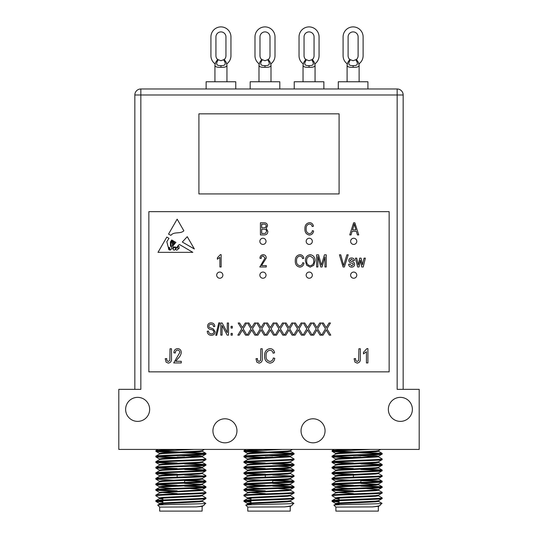 <?xml version="1.0" encoding="UTF-8"?>
<svg xmlns="http://www.w3.org/2000/svg" width="538" height="538" viewBox="0 0 538 538"><rect width="100%" height="100%" fill="white"/><g stroke="black" fill="none" stroke-linecap="round" stroke-linejoin="round"><path stroke-width="0.81" d="M339.088 193.942L339.088 113.841L198.912 113.841L198.912 193.942L339.088 193.942M367.925 81.769L367.925 88.978L367.925 81.769L338.288 81.769L338.288 88.978M349.767 59.469L353.103 60.74L356.445 59.469A5.003 5.003 0 0 0 358.113 55.737L358.113 36.914A5.003 5.003 0 0 0 353.103 31.903A5.003 5.003 0 0 0 348.099 36.914L348.099 55.737A5.003 5.003 0 0 0 349.767 59.469L347.689 62.65L347.097 65.367L347.097 81.769M359.115 81.769L359.115 65.367C358.873 66.847 356.876 67.492 353.103 67.297C349.33 67.492 347.333 66.847 347.097 65.367L347.252 64.109L346.741 63.464A10.014 10.014 0 0 1 343.089 55.737L343.089 36.914A10.014 10.014 0 0 1 353.103 26.9A10.014 10.014 0 0 1 363.116 36.914L363.116 55.737L363.116 36.914M305.712 59.469L309.047 60.74L312.39 59.469A5.003 5.003 0 0 0 314.058 55.737L314.058 36.914A5.003 5.003 0 0 0 309.047 31.903A5.003 5.003 0 0 0 304.044 36.914L304.044 55.737A5.003 5.003 0 0 0 305.712 59.469L303.634 62.65L303.042 65.367L303.042 81.769M315.06 81.769L315.06 65.367C314.817 66.847 312.82 67.492 309.047 67.297C305.281 67.492 303.277 66.847 303.042 65.367L303.197 64.109L302.686 63.464A10.014 10.014 0 0 1 299.041 55.737L299.041 36.914A10.014 10.014 0 0 1 309.047 26.9A10.014 10.014 0 0 1 319.061 36.914L319.061 55.737L319.061 36.914M294.232 88.978L294.232 81.769L323.869 81.769L323.869 88.978M261.656 59.469L264.992 60.74L268.334 59.469A5.003 5.003 0 0 0 270.002 55.737L270.002 36.914A5.003 5.003 0 0 0 264.992 31.903A5.003 5.003 0 0 0 259.988 36.914L259.988 55.737A5.003 5.003 0 0 0 261.656 59.469L259.578 62.65L258.986 65.367L258.986 81.769M271.004 81.769L271.004 65.367C270.769 66.847 268.765 67.492 264.992 67.297C261.226 67.492 259.222 66.847 258.986 65.367L259.141 64.109L258.63 63.464A10.014 10.014 0 0 1 254.985 55.737L254.985 36.914A10.014 10.014 0 0 1 264.992 26.9A10.014 10.014 0 0 1 275.005 36.914L275.005 55.737L275.005 36.914M250.177 88.978L250.177 81.769L279.814 81.769L279.814 88.978M217.601 59.469L220.943 60.74L224.279 59.469A5.003 5.003 0 0 0 225.947 55.737L225.947 36.914A5.003 5.003 0 0 0 220.943 31.903A5.003 5.003 0 0 0 215.933 36.914L215.933 55.737A5.003 5.003 0 0 0 217.601 59.469L215.523 62.65L214.931 65.367L214.931 81.769M226.949 81.769L226.949 65.367C226.713 66.847 224.709 67.492 220.943 67.297C217.17 67.492 215.166 66.847 214.931 65.367L214.931 65.367M206.121 88.978L206.121 81.769L235.758 81.769L235.758 88.978M313.055 418.786A12.018 12.018 0 0 0 301.038 430.803A12.018 12.018 0 0 0 313.055 442.814A12.018 12.018 0 0 0 325.066 430.803A12.018 12.018 0 0 0 313.055 418.786M224.945 418.786A12.018 12.018 0 0 0 212.934 430.803A12.018 12.018 0 0 0 224.945 442.814A12.018 12.018 0 0 0 236.962 430.803A12.018 12.018 0 0 0 224.945 418.786M400.359 397.36A12.018 12.018 0 0 0 388.349 409.371A12.018 12.018 0 0 0 400.359 421.389A12.018 12.018 0 0 0 412.377 409.371A12.018 12.018 0 0 0 400.359 397.36M137.641 397.36A12.018 12.018 0 0 0 125.623 409.371A12.018 12.018 0 0 0 137.641 421.389A12.018 12.018 0 0 0 149.651 409.371A12.018 12.018 0 0 0 137.641 397.36M243.97 500.67L243.97 501.369C242.403 500.434 295.597 499.513 294.03 498.585L294.03 497.892C295.597 498.82 242.403 499.741 243.97 500.67L247.641 498.518L250.452 498.121L287.548 496.265L290.419 495.801L290.419 495.108M250.977 503.951L247.581 503.454L250.452 502.99L287.548 501.134L290.359 500.737L294.03 498.585M260.056 452.377L247.325 451.765L244.023 451.362L244.023 450.548L263.001 449.425M243.97 451.301L282.12 449.425M243.97 456.17L243.97 456.863C242.403 455.935 295.597 455.014 294.03 454.085L294.03 453.393C295.597 454.321 242.403 455.242 243.97 456.17L247.641 454.018L250.452 453.621L287.548 451.765L290.419 451.301L290.419 450.609M247.581 459.647L247.581 458.954L250.452 458.49L287.548 456.634L290.359 456.237L294.03 454.085M243.97 461.732L243.97 462.431C242.403 461.503 295.597 460.575 294.03 459.647L294.03 458.954C295.597 459.882 242.403 460.804 243.97 461.732L247.641 459.58L250.452 459.183L290.419 456.863L269 455.478M247.581 465.209L247.581 464.516L250.452 464.052L287.548 462.196L290.359 461.806L294.03 459.647M243.97 467.293L243.97 467.993C242.403 467.065 295.597 466.137 294.03 465.209L294.03 464.516C295.597 465.444 242.403 466.365 243.97 467.293L247.641 465.141L250.452 464.745L287.548 462.895L290.419 462.431L290.419 461.732M247.581 470.77L247.581 470.077L250.452 469.613L287.548 467.757L290.359 467.367L294.03 465.209M243.97 472.855L243.97 473.554C242.403 472.626 295.597 471.698 294.03 470.77L294.03 470.077C295.597 471.006 242.403 471.927 243.97 472.855L247.641 470.703L250.452 470.306L287.548 468.457L290.419 467.993L288.852 467.643M249.148 475.989L247.581 475.639L250.452 475.175L287.548 473.319L290.359 472.929L294.03 470.77M243.97 478.423L243.97 479.116C242.403 478.188 295.597 477.267 294.03 476.332L294.03 475.639C295.597 476.567 242.403 477.495 243.97 478.423L247.641 476.264L250.452 475.874L287.548 474.018L290.419 473.554L290.419 472.855M247.581 481.9L247.581 481.201L250.452 480.737L287.548 478.887L290.359 478.49L294.03 476.332M243.97 483.985L243.97 484.677C242.403 483.749 295.597 482.828 294.03 481.9L294.03 481.201C295.597 482.129 242.403 483.057 243.97 483.985L247.641 481.826L250.452 481.436L287.548 479.58L290.419 479.116L288.852 478.766M249.148 487.112L247.581 486.762L250.452 486.298L287.548 484.449L290.359 484.052L294.03 481.9M243.97 489.546L243.97 490.239C242.403 489.311 295.597 488.39 294.03 487.462L294.03 486.762C295.597 487.69 242.403 488.618 243.97 489.546L247.641 487.388L250.452 486.998L287.548 485.141L290.419 484.677L290.419 483.985M265.295 493.575L247.581 492.324L287.548 490.01L290.359 489.614L294.03 487.462M243.97 495.108L243.97 495.801C242.403 494.873 295.597 493.951 294.03 493.023L294.03 492.324C295.597 493.259 242.403 494.18 243.97 495.108L247.641 492.956L250.452 492.559L287.548 490.703L290.419 490.239L288.852 489.896M250.977 499.089L247.581 498.585L247.581 497.892L250.452 497.428L287.548 495.572L290.359 495.175L294.03 493.023M294.03 453.393L245.799 450.958M292.201 453.736L269 452.693M294.03 458.954L290.359 456.796M265.295 457.435L245.799 456.52M260.056 457.939L243.97 456.863M294.03 464.516L272.705 463.245M265.295 463.003L245.799 462.081M292.201 464.859L272.705 463.944M260.056 463.5L243.97 462.431M294.03 470.077L277.944 469.001M265.295 468.564L245.799 467.643M292.201 470.427L272.705 469.506M265.295 469.257L243.97 467.993M294.03 475.639L290.359 473.487M265.295 474.126L245.799 473.205M292.201 475.989L272.705 475.067M260.056 474.624L243.97 473.554M294.03 481.201L277.944 480.131M292.201 481.55L272.705 480.629M265.295 480.38L243.97 479.116M294.03 486.762L272.705 485.498M265.295 485.249L245.799 484.328M292.201 487.112L272.705 486.191M265.295 485.942L243.97 484.677M294.03 492.324L290.359 490.172M265.295 490.811L245.799 489.896M265.295 491.51L243.97 490.239M294.03 497.892L290.359 495.733M247.641 497.959L243.97 495.801M155.859 500.67L155.859 501.369C154.298 500.434 207.486 499.513 205.919 498.585L205.919 497.892C207.486 498.82 154.298 499.741 155.859 500.67L159.53 498.518L162.341 498.121L199.437 496.265L202.308 495.801L202.308 495.108M162.866 503.951L159.47 503.454L162.341 502.99L199.437 501.134L202.248 500.737L205.919 498.585M171.945 452.377L159.214 451.765L155.912 451.362L155.912 450.548L174.897 449.425M155.859 451.301L194.01 449.425M155.859 456.17L155.859 456.863C154.298 455.935 207.486 455.014 205.919 454.085L205.919 453.393C207.486 454.321 154.298 455.242 155.859 456.17L159.53 454.018L162.341 453.621L199.437 451.765L202.248 451.234L205.872 453.332L157.688 450.958M159.47 459.647L159.47 458.954L162.341 458.49L199.437 456.634L202.248 456.237L205.919 454.085M155.859 461.732L155.859 462.431C154.298 461.503 207.486 460.575 205.919 459.647L205.919 458.954C207.486 459.882 154.298 460.804 155.859 461.732L159.53 459.58L162.341 459.183L202.308 456.863L180.889 455.478M159.47 465.209L159.47 464.516L162.341 464.052L199.437 462.196L202.248 461.806L205.919 459.647M155.859 467.293L155.859 467.993C154.298 467.065 207.486 466.137 205.919 465.209L205.919 464.516C207.486 465.444 154.298 466.365 155.859 467.293L159.53 465.141L162.341 464.745L199.437 462.895L202.308 462.431L202.308 461.732M159.47 470.77L159.47 470.077L162.341 469.613L199.437 467.757L202.248 467.367L205.919 465.209M155.859 472.855L155.859 473.554C154.298 472.626 207.486 471.698 205.919 470.77L205.919 470.077C207.486 471.006 154.298 471.927 155.859 472.855L159.53 470.703L162.341 470.306L199.437 468.457L202.308 467.993L200.748 467.643M161.037 475.989L159.47 475.639L162.341 475.175L199.437 473.319L202.248 472.929L205.919 470.77M155.859 478.423L155.859 479.116C154.298 478.188 207.486 477.267 205.919 476.332L205.919 475.639C207.486 476.567 154.298 477.495 155.859 478.423L159.53 476.264L162.341 475.874L199.437 474.018L202.308 473.554L202.308 472.855M159.47 481.9L159.47 481.201L162.341 480.737L199.437 478.887L202.248 478.49L205.919 476.332M155.859 483.985L155.859 484.677C154.298 483.749 207.486 482.828 205.919 481.9L205.919 481.201C207.486 482.129 154.298 483.057 155.859 483.985L159.53 481.826L162.341 481.436L199.437 479.58L202.308 479.116L200.748 478.766M161.037 487.112L159.47 486.762L162.341 486.298L199.437 484.449L202.248 484.052L205.919 481.9M155.859 489.546L155.859 490.239C154.298 489.311 207.486 488.39 205.919 487.462L205.919 486.762C207.486 487.69 154.298 488.618 155.859 489.546L159.53 487.388L162.341 486.998L199.437 485.141L202.308 484.677L202.308 483.985M177.184 493.575L159.47 492.324L199.437 490.01L202.248 489.614L205.919 487.462M155.859 495.108L155.859 495.801C154.298 494.873 207.486 493.951 205.919 493.023L205.919 492.324C207.486 493.259 154.298 494.18 155.859 495.108L159.53 492.956L162.341 492.559L199.437 490.703L202.308 490.239L200.748 489.896M162.866 499.089L159.47 498.585L159.47 497.892L162.341 497.428L199.437 495.572L202.248 495.175L205.919 493.023M204.097 453.736L180.889 452.693M205.919 458.954L202.248 456.796M177.184 457.435L157.688 456.52M171.945 457.939L155.859 456.863M205.919 464.516L184.595 463.245M177.184 463.003L157.688 462.081M204.097 464.859L184.595 463.944M171.945 463.5L155.859 462.431M205.919 470.077L189.84 469.001M177.184 468.564L157.688 467.643M204.097 470.427L184.595 469.506M177.184 469.257L155.859 467.993M205.919 475.639L202.248 473.487M177.184 474.126L157.688 473.205M204.097 475.989L184.595 475.067M171.945 474.624L155.859 473.554M205.919 481.201L189.84 480.131M204.097 481.55L184.595 480.629M177.184 480.38L155.859 479.116M205.919 486.762L184.595 485.498M177.184 485.249L157.688 484.328M204.097 487.112L184.595 486.191M177.184 485.942L155.859 484.677M205.919 492.324L202.248 490.172M177.184 490.811L157.688 489.896M177.184 491.51L155.859 490.239M205.919 497.892L202.248 495.733M159.53 497.959L155.859 495.801M332.081 500.67L332.081 501.369C330.514 500.434 383.702 499.513 382.141 498.585L382.141 497.892C383.702 498.82 330.514 499.741 332.081 500.67L335.752 498.518L338.563 498.121L375.659 496.265L378.53 495.801L378.53 495.108M339.088 503.951L335.692 503.454L338.563 502.99L375.659 501.134L378.47 500.737L382.141 498.585M348.16 452.377L335.43 451.765L332.128 451.362L332.128 450.548L351.112 449.425M332.081 451.301L370.225 449.425M332.081 456.17L332.081 456.863C330.514 455.935 383.702 455.014 382.141 454.085L382.141 453.393C383.702 454.321 330.514 455.242 332.081 456.17L335.752 454.018L338.563 453.621L375.659 451.765L378.53 451.301L378.53 450.609M335.692 459.647L335.692 458.954L338.563 458.49L375.659 456.634L378.47 456.237L382.141 454.085M332.081 461.732L332.081 462.431C330.514 461.503 383.702 460.575 382.141 459.647L382.141 458.954C383.702 459.882 330.514 460.804 332.081 461.732L335.752 459.58L338.563 459.183L378.53 456.863L357.111 455.478M335.692 465.209L335.692 464.516L338.563 464.052L375.659 462.196L378.47 461.806L382.141 459.647M332.081 467.293L332.081 467.993C330.514 467.065 383.702 466.137 382.141 465.209L382.141 464.516C383.702 465.444 330.514 466.365 332.081 467.293L335.752 465.141L338.563 464.745L375.659 462.895L378.53 462.431L378.53 461.732M335.692 470.77L335.692 470.077L338.563 469.613L375.659 467.757L378.47 467.367L382.141 465.209M332.081 472.855L332.081 473.554C330.514 472.626 383.702 471.698 382.141 470.77L382.141 470.077C383.702 471.006 330.514 471.927 332.081 472.855L335.752 470.703L338.563 470.306L375.659 468.457L378.53 467.993L376.963 467.643M337.252 475.989L335.692 475.639L338.563 475.175L375.659 473.319L378.47 472.929L382.141 470.77M332.081 478.423L332.081 479.116C330.514 478.188 383.702 477.267 382.141 476.332L382.141 475.639C383.702 476.567 330.514 477.495 332.081 478.423L335.752 476.264L338.563 475.874L375.659 474.018L378.53 473.554L378.53 472.855M335.692 481.9L335.692 481.201L338.563 480.737L375.659 478.887L378.47 478.49L382.141 476.332M332.081 483.985L332.081 484.677C330.514 483.749 383.702 482.828 382.141 481.9L382.141 481.201C383.702 482.129 330.514 483.057 332.081 483.985L335.752 481.826L338.563 481.436L375.659 479.58L378.53 479.116L376.963 478.766M337.252 487.112L335.692 486.762L338.563 486.298L375.659 484.449L378.47 484.052L382.141 481.9M332.081 489.546L332.081 490.239C330.514 489.311 383.702 488.39 382.141 487.462L382.141 486.762C383.702 487.69 330.514 488.618 332.081 489.546L335.752 487.388L338.563 486.998L375.659 485.141L378.53 484.677L378.53 483.985M353.405 493.575L335.692 492.324L375.659 490.01L378.47 489.614L382.141 487.462M332.081 495.108L332.081 495.801C330.514 494.873 383.702 493.951 382.141 493.023L382.141 492.324C383.702 493.259 330.514 494.18 332.081 495.108L335.752 492.956L338.563 492.559L375.659 490.703L378.53 490.239L376.963 489.896M339.088 499.089L335.692 498.585L335.692 497.892L338.563 497.428L375.659 495.572L378.47 495.175L382.141 493.023M382.141 453.393L333.903 450.958M380.312 453.736L357.111 452.693M382.141 458.954L378.47 456.796M353.405 457.435L333.903 456.52M348.16 457.939L332.081 456.863M382.141 464.516L360.816 463.245M353.405 463.003L333.903 462.081M380.312 464.859L360.816 463.944M348.16 463.5L332.081 462.431M382.141 470.077L366.055 469.001M353.405 468.564L333.903 467.643M380.312 470.427L360.816 469.506M353.405 469.257L332.081 467.993M382.141 475.639L378.47 473.487M353.405 474.126L333.903 473.205M348.16 474.624L332.081 473.554M382.141 481.201L366.055 480.131M380.312 481.55L360.816 480.629M353.405 480.38L332.081 479.116M382.141 486.762L360.816 485.498M353.405 485.249L333.903 484.328M380.312 487.112L360.816 486.191M353.405 485.942L332.081 484.677M382.141 492.324L378.47 490.172M353.405 490.811L333.903 489.896M353.405 491.51L332.081 490.239M382.141 497.892L378.47 495.733M335.752 497.959L332.081 495.801M284.427 506.904L290.359 506.305L292.006 505.316C291.381 505.855 288.852 506.386 284.427 506.904L247.776 507.092L245.846 505.115L247.641 504.079L250.452 503.682L287.548 501.826L290.419 501.369L288.852 501.019M292.006 505.316L293.647 503.292M245.832 505.155C244.01 504.543 295.127 503.958 293.93 503.393M196.316 506.904L202.248 506.305L203.895 505.316C203.27 505.855 200.748 506.386 196.316 506.904L159.665 507.092L157.742 505.115L159.53 504.079L162.341 503.682L199.437 501.826L202.308 501.369L200.748 501.019M203.895 505.316L205.543 503.292M157.728 505.155C155.899 504.543 207.016 503.958 205.819 503.393M372.538 506.904L378.47 506.305L380.11 505.316C379.492 505.855 376.963 506.386 372.538 506.904L335.88 507.092L333.957 505.115L335.752 504.079L338.563 503.682L375.659 501.826L378.53 501.369L376.963 501.019M380.11 505.316L381.758 503.292M333.943 505.155C332.121 504.543 383.238 503.958 382.041 503.393M247.776 507.092L247.776 511.1L290.224 511.1L290.224 507.092M159.665 507.092L159.665 511.1L202.12 511.1L202.12 507.092M335.88 507.092L335.88 511.1L378.335 511.1L378.335 507.092M250.977 498.08L250.977 499.997M250.977 500.696L250.977 504.765M162.866 498.08L162.866 499.997M162.866 500.696L162.866 504.765M339.088 498.08L339.088 499.997M339.088 500.696L339.088 504.765M272.705 480.36L272.705 482.472M272.705 490.79L272.705 491.483M265.295 475.088L265.295 477.152M265.295 485.518L265.295 486.217M265.295 457.031L272.705 457.031L265.295 457.031M184.595 480.36L184.595 482.472M184.595 490.79L184.595 491.483M177.184 475.088L177.184 477.152M177.184 485.518L177.184 486.217M177.184 457.031L184.595 457.031L177.184 457.031M360.816 480.36L360.816 482.472M360.816 490.79L360.816 491.483M353.405 475.088L353.405 477.152M353.405 485.518L353.405 486.217M353.405 457.031L360.816 457.031L353.405 457.031M140.842 389.351L118.811 389.351L118.811 449.425L419.189 449.425L419.189 389.351L397.158 389.351L397.158 94.984L140.842 94.984L140.842 389.351M134.836 389.351L134.836 94.984A6.005 6.005 0 0 1 140.842 88.978L397.158 88.978A6.005 6.005 0 0 1 403.164 94.984L403.164 389.351M250.977 501.342L245.799 501.019M250.977 502.035L243.97 501.369M250.977 498.39L249.148 498.235M290.359 489.614L277.944 488.531M290.419 467.993L290.419 467.293L287.548 466.829L277.944 466.285M249.148 464.859L247.641 464.583L244.023 462.485M290.419 456.863L290.419 456.17L287.548 455.706L277.944 455.155M249.148 453.736L247.641 453.46L244.023 451.362M247.581 454.085L247.581 453.393L250.452 452.929L287.548 451.073L290.359 450.676L292.524 449.425M250.977 504.651L247.641 504.079M260.056 488.47L247.641 487.388M288.852 484.328L272.705 483.433M293.977 453.332L290.359 451.234L288.852 450.958M162.866 501.342L157.688 501.019M162.866 502.035L155.859 501.369M162.866 498.39L161.037 498.235M202.248 489.614L189.84 488.531M202.308 467.993L202.308 467.293L199.437 466.829L189.84 466.285M161.037 464.859L159.53 464.583L155.912 462.485M202.308 456.863L202.308 456.17L199.437 455.706L189.84 455.155M161.037 453.736L159.53 453.46L155.912 451.362M159.47 454.085L159.47 453.393L162.341 452.929L199.437 451.073L202.248 450.676L204.413 449.425M162.866 504.651L159.53 504.079M171.945 488.47L159.53 487.388M200.748 484.328L184.595 483.433M339.088 501.342L333.903 501.019M339.088 502.035L332.081 501.369M339.088 498.39L337.252 498.235M378.47 489.614L366.055 488.531M337.252 464.859L335.752 464.583L332.128 462.485M378.53 456.863L378.53 456.17L375.659 455.706L366.055 455.155M337.252 453.736L335.752 453.46L332.128 451.362M335.692 454.085L335.692 453.393L338.563 452.929L375.659 451.073L378.47 450.676L380.635 449.425M339.088 504.651L335.752 504.079M348.16 488.47L335.752 487.388M376.963 484.328L360.816 483.433M382.088 453.332L378.47 451.234L376.963 450.958M218.213 59.933C215.469 63.894 216.377 65.791 220.943 65.623C225.503 65.791 226.411 63.894 223.667 59.933M224.279 59.469L226.357 62.65L226.949 65.367M226.794 64.116L227.305 63.464A10.014 10.014 0 0 0 230.95 55.737L230.95 36.914A10.014 10.014 0 0 0 220.943 26.9A10.014 10.014 0 0 0 210.93 36.914L210.93 55.737A10.014 10.014 0 0 0 214.575 63.464L215.086 64.109M262.268 59.933C259.524 63.894 260.432 65.791 264.992 65.623C269.558 65.791 270.466 63.894 267.722 59.933M270.002 55.737A5.003 5.003 0 0 1 268.334 59.469L270.412 62.65L271.004 65.367L270.849 64.116L271.36 63.464A10.014 10.014 0 0 0 275.005 55.737M306.324 59.933C303.58 63.894 304.488 65.791 309.047 65.623C313.614 65.791 314.522 63.894 311.778 59.933M314.058 55.737A5.003 5.003 0 0 1 312.39 59.469L314.461 62.65L315.06 65.367L314.905 64.116L315.416 63.464A10.014 10.014 0 0 0 319.061 55.737M270.002 36.914A5.003 5.003 0 0 0 264.992 31.903A5.003 5.003 0 0 0 259.988 36.914M254.985 55.737L254.985 36.914M350.379 59.933C347.629 63.894 348.543 65.791 353.103 65.623C357.669 65.791 358.577 63.894 355.833 59.933M358.113 55.737A5.003 5.003 0 0 1 356.445 59.469L358.516 62.65L359.115 65.367L358.987 64.244M358.96 64.116L359.465 63.464A10.014 10.014 0 0 0 363.116 55.737M314.058 36.914A5.003 5.003 0 0 0 309.047 31.903A5.003 5.003 0 0 0 304.044 36.914M299.041 55.737L299.041 36.914M358.113 36.914A5.003 5.003 0 0 0 353.103 31.903A5.003 5.003 0 0 0 348.099 36.914M343.089 55.737L343.089 36.914M262.941 238.247A3.08 3.08 0 0 0 259.861 241.327A3.08 3.08 0 0 0 262.941 244.407A3.08 3.08 0 0 0 266.021 241.327A3.08 3.08 0 0 0 262.941 238.247M309.249 238.247A3.08 3.08 0 0 0 306.169 241.327A3.08 3.08 0 0 0 309.249 244.407A3.08 3.08 0 0 0 312.329 241.327A3.08 3.08 0 0 0 309.249 238.247M309.249 272.073A3.08 3.08 0 0 0 306.169 275.153A3.08 3.08 0 0 0 309.249 278.233A3.08 3.08 0 0 0 312.329 275.153A3.08 3.08 0 0 0 309.249 272.073M262.941 272.073A3.08 3.08 0 0 0 259.861 275.153A3.08 3.08 0 0 0 262.941 278.233A3.08 3.08 0 0 0 266.021 275.153A3.08 3.08 0 0 0 262.941 272.073M219.78 272.073A3.08 3.08 0 0 0 216.7 275.153A3.08 3.08 0 0 0 219.78 278.233A3.08 3.08 0 0 0 222.866 275.153A3.08 3.08 0 0 0 219.78 272.073M353.701 238.247A3.08 3.08 0 0 0 350.621 241.327A3.08 3.08 0 0 0 353.701 244.407A3.08 3.08 0 0 0 356.781 241.327A3.08 3.08 0 0 0 353.701 238.247M353.701 272.073A3.08 3.08 0 0 0 350.621 275.153A3.08 3.08 0 0 0 353.701 278.233A3.08 3.08 0 0 0 356.781 275.153A3.08 3.08 0 0 0 353.701 272.073M178.186 248.462A0.504 0.504 0 0 0 179.127 248.321L179.013 246.505L178.186 245.953L177.459 247.05L178.186 248.462M359.061 266.976L357.642 266.976L355.416 258.139L356.714 258.139L358.335 265.079L359.693 258.139L361.085 258.139L362.437 264.925L364.058 258.139L365.356 258.139L363.251 266.976L361.738 266.976L360.386 260.19L359.061 266.976M351.052 234.924L349.74 234.924L353.621 222.772L354.845 222.772L358.732 234.924L357.42 234.924L356.358 231.293L352.114 231.293L351.052 234.924M261.542 265.557L266.276 265.557L266.276 266.976L259.807 266.976L265.012 258.045L263.149 255.933C261.804 256.175 261.165 257.016 261.226 258.455L259.962 258.294C260.042 256.122 261.118 254.911 263.196 254.669C265.18 254.877 266.202 256.014 266.276 258.072L261.542 265.557M306.633 265.227L305.402 261.058C305.254 257.446 306.862 255.315 310.224 254.669C313.513 255.301 315.113 257.379 315.026 260.91L313.788 265.274L310.211 267.13L306.633 265.227M344.381 266.976L343.076 266.976L339.444 254.824L340.742 254.824L343.661 265.557L346.896 254.824L348.207 254.824L344.381 266.976M173.283 245.362L172.617 248.805C173.169 247.554 174.05 246.922 175.254 246.902C176.921 249.242 177.695 244.777 179.564 244.555L192.826 252.342L158.004 252.342L166.814 237.063L168.979 238.334L166.814 241.69L168.273 247.312L169.416 247.346L170.21 250.123C171.931 249.087 172.005 247.695 170.438 245.953L170.438 241.972L171.736 239.955L172.523 240.419L170.963 242.161L171.091 245.792C173.054 247.541 172.49 243.458 171.837 242.463L172.994 240.694L173.444 240.957L172.456 242.161L172.617 243.701C173.135 244.723 173.478 244.763 173.646 243.822L173.364 241.878L173.935 241.246L174.137 243.452L174.628 241.656L175.919 242.409L173.283 245.362M323.069 335.154L321.63 335.154L325.483 328.819L321.946 323.008L323.385 323.008L326.196 327.622L329.021 323.008L330.46 323.008L326.922 328.826L330.776 335.154L329.337 335.154L326.203 330.009L323.069 335.154M304.454 335.154L303.008 335.154L306.868 328.819L303.324 323.008L304.77 323.008L307.575 327.622L310.406 323.008L311.845 323.008L308.308 328.826L312.161 335.154L310.722 335.154L307.588 330.009L304.454 335.154M285.833 335.154L284.394 335.154L288.247 328.819L284.71 323.008L286.149 323.008L288.96 327.622L291.784 323.008L293.23 323.008L289.686 328.826L293.546 335.154L292.1 335.154L288.967 330.009L285.833 335.154M267.218 335.154L265.772 335.154L269.632 328.819L266.088 323.008L267.534 323.008L270.338 327.622L273.169 323.008L274.609 323.008L271.071 328.826L274.925 335.154L273.486 335.154L270.352 330.009L267.218 335.154M248.596 335.154L247.157 335.154L251.011 328.819L247.473 323.008L248.912 323.008L251.723 327.622L254.548 323.008L255.994 323.008L252.45 328.826L256.31 335.154L254.864 335.154L251.73 330.009L248.596 335.154M232.329 335.154L231.064 335.154L231.064 333.419L232.329 333.419L232.329 335.154M222.073 335.154L220.809 335.154L220.809 323.008L222.154 323.008L227.278 332.692L227.278 323.008L228.536 323.008L228.536 335.154L227.191 335.154L222.073 325.483L222.073 335.154M211.299 335.315C208.744 335.154 207.392 333.789 207.238 331.213L208.502 331.052C208.663 332.834 209.632 333.782 211.407 333.896C212.873 333.91 213.687 333.217 213.868 331.811C213.485 330.399 212.476 329.639 210.829 329.518C208.852 329.195 207.762 328.079 207.554 326.176C207.735 324.044 208.912 322.935 211.078 322.847C213.391 322.961 214.635 324.172 214.81 326.479L213.552 326.64C213.438 325.12 212.624 324.327 211.125 324.273C209.753 324.246 208.979 324.891 208.818 326.21L209.215 327.44L213.256 328.873L215.126 331.778C214.904 334.071 213.626 335.248 211.299 335.315M354.945 362.128L354.105 358.712L355.578 358.53C355.396 360.063 355.941 361.045 357.225 361.475L358.698 360.399L358.886 348.772L360.359 348.772L360.359 358.389C360.648 361.072 359.579 362.652 357.158 363.13L354.945 362.128M256.834 362.128L255.994 358.712L257.467 358.53C257.285 360.063 257.83 361.045 259.114 361.475L260.587 360.399L260.775 348.772L262.248 348.772L262.248 358.389C262.537 361.072 261.468 362.652 259.047 363.13L256.834 362.128M166.087 362.128L165.24 358.712L166.713 358.53C166.531 360.063 167.083 361.045 168.367 361.475L169.84 360.399L170.028 348.772L171.501 348.772L171.501 358.389C171.783 361.072 170.721 362.652 168.3 363.13L166.087 362.128M389.149 371.852L389.149 211.649L148.851 211.649L148.851 371.852L389.149 371.852M175.738 361.287L181.259 361.287L181.259 362.942L173.713 362.942L179.786 352.531C179.746 351.072 179.019 350.251 177.614 350.056C176.047 350.346 175.301 351.327 175.368 353.002L173.895 352.82C173.982 350.278 175.24 348.866 177.668 348.59C179.981 348.832 181.178 350.157 181.259 352.558C180.916 354.925 179.806 356.916 177.923 358.537L175.738 361.287M269.881 361.475C271.885 361.22 273.022 360.05 273.297 357.972L274.77 358.342C274.313 361.206 272.699 362.8 269.928 363.13C266.182 362.356 264.42 359.895 264.642 355.766C264.488 351.704 266.297 349.31 270.063 348.59C272.578 348.853 274.084 350.265 274.582 352.82L273.109 353.19C272.759 351.415 271.724 350.433 270.002 350.245C267.191 350.83 265.9 352.672 266.115 355.766C265.846 358.88 267.097 360.783 269.881 361.475M367.911 348.59L367.911 362.942L366.439 362.942L366.439 351.717L363.493 353.923L363.493 352.269L366.956 348.59L367.911 348.59M216.747 335.315L215.778 335.315L218.811 322.847L219.78 322.847L216.747 335.315M232.329 328.059L231.064 328.059L231.064 326.324L232.329 326.324L232.329 328.059M239.289 335.154L237.85 335.154L241.703 328.819L238.166 323.008L239.605 323.008L242.416 327.622L245.241 323.008L246.686 323.008L243.142 328.826L246.996 335.154L245.557 335.154L242.423 330.009L239.289 335.154M257.91 335.154L256.465 335.154L260.318 328.819L256.781 323.008L258.22 323.008L261.031 327.622L263.862 323.008L265.301 323.008L261.764 328.826L265.617 335.154L264.171 335.154L261.044 330.009L257.91 335.154M276.525 335.154L275.086 335.154L278.94 328.819L275.395 323.008L276.841 323.008L279.646 327.622L282.477 323.008L283.916 323.008L280.379 328.826L284.232 335.154L282.793 335.154L279.659 330.009L276.525 335.154M295.14 335.154L293.701 335.154L297.554 328.819L294.017 323.008L295.456 323.008L298.267 327.622L301.092 323.008L302.538 323.008L298.993 328.826L302.854 335.154L301.408 335.154L298.274 330.009L295.14 335.154M313.762 335.154L312.316 335.154L316.176 328.819L312.632 323.008L314.078 323.008L316.882 327.622L319.713 323.008L321.152 323.008L317.615 328.826L321.468 335.154L320.029 335.154L316.895 330.009L313.762 335.154M183.861 230.789C180.136 234.326 174.083 231.232 170.896 235.368L168.528 234.097L177.15 219.154L183.861 230.789M187.258 236.68L182.301 242.026L194.352 248.98L187.258 236.68M264.178 234.924L260.432 234.924L260.432 222.772L264.205 222.772C266.243 222.786 267.352 223.801 267.534 225.826L266.182 228.374L267.85 231.353C267.749 233.714 266.525 234.904 264.178 234.924M317.864 266.976L316.606 266.976L316.606 254.824L318.577 254.824L321.415 265.227L324.441 254.824L326.23 254.824L326.23 266.976L324.965 266.976L324.965 256.949L322.047 266.976L320.756 266.976L317.864 256.37L317.864 266.976M299.794 265.711C301.509 265.496 302.484 264.494 302.719 262.712L303.983 263.028C303.593 265.483 302.208 266.855 299.834 267.13C296.626 266.465 295.113 264.36 295.301 260.816C295.174 257.339 296.72 255.288 299.948 254.669C302.1 254.898 303.392 256.101 303.822 258.294L302.564 258.61C302.262 257.097 301.374 256.249 299.895 256.088C297.487 256.592 296.377 258.166 296.566 260.816C296.33 263.492 297.413 265.12 299.794 265.711M221.152 254.669L221.152 266.976L219.887 266.976L219.887 257.352L217.365 259.242L217.365 257.823L220.331 254.669L221.152 254.669M309.417 233.66C311.132 233.438 312.107 232.443 312.343 230.661L313.607 230.977C313.217 233.431 311.832 234.803 309.458 235.079C306.25 234.413 304.737 232.308 304.932 228.764C304.797 225.287 306.344 223.236 309.572 222.618C311.724 222.84 313.022 224.05 313.446 226.242L312.188 226.559C311.885 225.039 310.998 224.198 309.518 224.037C307.117 224.541 306.001 226.115 306.189 228.764C305.961 231.434 307.037 233.068 309.417 233.66M351.644 267.13C349.868 267.036 348.859 266.095 348.631 264.293L349.895 264.138L351.731 265.873L353.365 264.501L353.076 263.701L351.886 263.21C350.13 262.995 349.101 262.093 348.792 260.5C348.96 258.845 349.888 258.005 351.59 257.984C353.278 258.011 354.239 258.852 354.468 260.506L353.21 260.661L351.637 259.242L350.05 260.325L350.453 261.058L351.865 261.562C353.567 261.777 354.488 262.685 354.629 264.286C354.488 266.115 353.493 267.063 351.644 267.13M174.662 247.346C172.772 248.428 172.597 249.39 174.137 250.231C175.805 249.262 175.98 248.3 174.662 247.346M169.961 249.424L168.528 247.715C168.36 249.289 168.838 250.042 169.961 249.982L169.961 249.424M175.778 249.02C175.953 251.945 179.82 248.435 177.009 247.419L175.778 249.02M261.697 224.191L261.697 227.823L265.167 227.709L266.276 226.027C266.108 224.615 265.274 224.003 263.761 224.191L261.697 224.191M261.697 229.242L261.697 233.499L265.422 233.351L266.586 231.367C266.451 229.847 265.597 229.141 264.024 229.242L261.697 229.242M310.231 256.088C307.662 256.613 306.472 258.274 306.667 261.078C306.586 263.694 307.763 265.241 310.204 265.711C312.719 265.207 313.903 263.593 313.762 260.876L313.237 258.132L310.231 256.088M353.668 226.337L352.525 229.874L355.941 229.874L354.233 224.037L353.668 226.337M397.158 88.978L397.158 94.984L403.164 94.984M134.836 94.984L140.842 94.984L140.842 88.978M220.943 65.623L220.943 67.297M264.992 65.623L264.992 67.297M309.047 65.623L309.047 67.297M353.103 65.623L353.103 67.297M244.023 490.3L247.641 492.398M244.023 484.738L247.641 486.836M244.023 479.176L247.641 481.268M244.023 473.615L247.641 475.706M244.023 468.053L247.641 470.145M244.023 456.923L247.641 459.022M247.641 503.521L244.023 501.423M247.581 504.146L247.581 503.454M290.419 501.369L290.419 500.67M247.581 493.023L247.581 492.324M290.419 490.239L290.419 489.546M247.581 487.462L247.581 486.762M290.419 479.116L290.419 478.423M247.581 476.332L247.581 475.639M290.419 506.904L290.419 506.231M245.967 449.425L244.023 450.548M293.977 464.455L290.359 462.357M293.977 470.017L290.359 467.919M293.977 481.14L290.359 479.049M293.977 486.702L290.359 484.61M293.916 503.353L290.359 501.295M155.912 490.3L159.53 492.398M155.912 484.738L159.53 486.836M155.912 479.176L159.53 481.268M155.912 473.615L159.53 475.706M155.912 468.053L159.53 470.145M155.912 456.923L159.53 459.022M159.53 503.521L155.912 501.423M159.47 504.146L159.47 503.454M202.308 501.369L202.308 500.67M159.47 493.023L159.47 492.324M202.308 490.239L202.308 489.546M159.47 487.462L159.47 486.762M202.308 479.116L202.308 478.423M159.47 476.332L159.47 475.639M202.308 451.301L202.308 450.609M202.308 506.904L202.308 506.231M157.856 449.425L155.912 450.548M205.872 464.455L202.248 462.357M205.872 470.017L202.248 467.919M205.872 481.14L202.248 479.049M205.872 486.702L202.248 484.61M205.805 503.353L202.248 501.295M332.128 490.3L335.752 492.398M332.128 484.738L335.752 486.836M332.128 479.176L335.752 481.268M332.128 473.615L335.752 475.706M332.128 468.053L335.752 470.145M332.128 456.923L335.752 459.022M335.752 503.521L332.128 501.423M335.692 504.146L335.692 503.454M378.53 501.369L378.53 500.67M335.692 493.023L335.692 492.324M378.53 490.239L378.53 489.546M335.692 487.462L335.692 486.762M378.53 479.116L378.53 478.423M335.692 476.332L335.692 475.639M378.53 467.993L378.53 467.293M378.53 506.904L378.53 506.231M334.078 449.425L332.128 450.548M382.088 464.455L378.47 462.357M382.088 470.017L378.47 467.919M382.088 481.14L378.47 479.049M382.088 486.702L378.47 484.61M382.027 503.353L378.47 501.295"/></g></svg>
